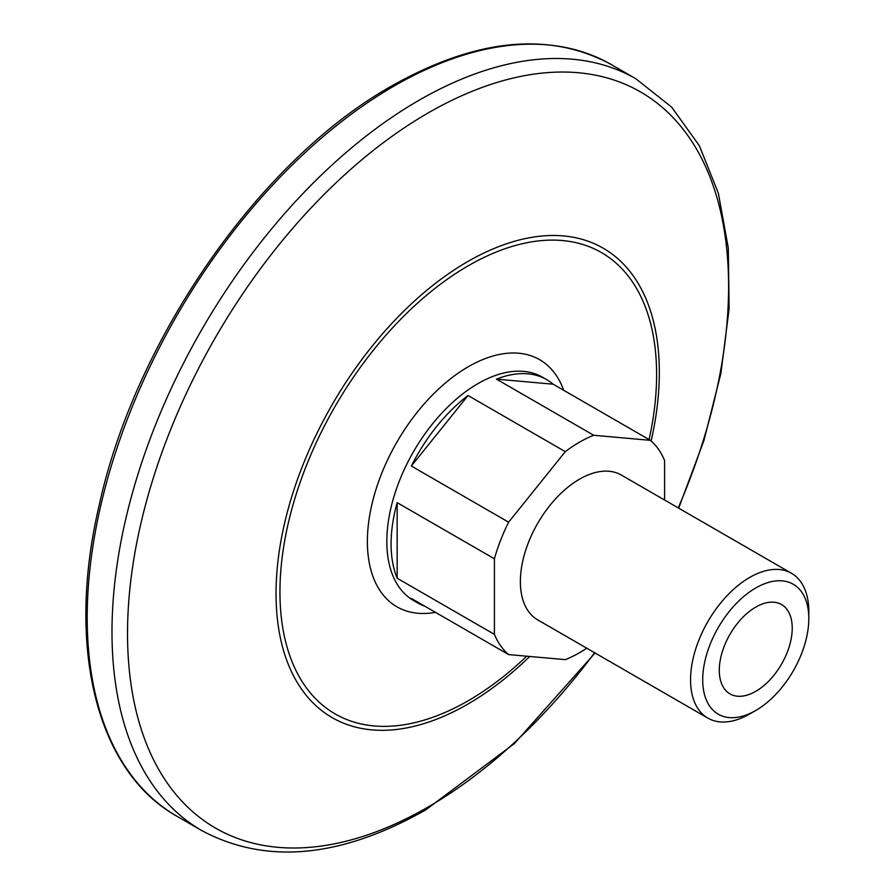 <?xml version="1.0" encoding="UTF-8"?>
<svg xmlns="http://www.w3.org/2000/svg" width="896" height="896" viewBox="0 0 896 896"><rect width="100%" height="100%" fill="white"/><g stroke="black" fill="none" stroke-linecap="round" stroke-linejoin="round"><path stroke-width="1.34" d="M755.765 587.966A75.018 43.31 120 0 0 702.71 679.84A75.018 43.31 120 0 0 755.765 710.472L749.683 713.978A83.619 48.272 -60 0 1 707.874 718.122A83.619 48.272 -60 0 1 695.061 651.123A83.619 48.272 -60 0 1 749.683 577.438A83.619 48.272 -60 0 1 791.493 573.294A83.619 48.272 -60 0 1 808.808 611.576L808.808 618.587A75.018 43.31 120 0 0 755.765 587.966M755.765 607.107A51.576 29.781 -60 0 1 781.547 604.554A51.576 29.781 -60 0 1 789.454 645.882A51.576 29.781 -60 0 1 755.765 691.331A51.576 29.781 -60 0 1 729.971 693.885A51.576 29.781 -60 0 1 722.064 652.557A51.576 29.781 -60 0 1 755.765 607.107M707.874 718.122L537.69 619.875A83.619 48.272 -60 0 1 524.877 552.866A83.619 48.272 -60 0 1 579.499 479.181A83.619 48.272 -60 0 1 621.309 475.037L791.493 573.294M586.768 648.2A128.934 74.435 -60 0 1 579.499 652.725A128.934 74.435 -60 0 1 565.298 659.646L508.614 654.584A128.934 74.435 -60 0 1 494.413 634.379L494.413 558.79A128.934 74.435 -60 0 1 508.614 522.189L565.298 451.662A128.934 74.435 -60 0 1 579.499 442.187A128.934 74.435 -60 0 1 593.701 435.266L650.395 440.339L553.146 384.194A128.934 74.435 120 0 0 546.717 379.658A128.934 74.435 120 0 0 496.451 379.131L593.701 435.266M508.614 654.584L411.365 598.438A128.934 74.435 120 0 0 417.794 602.974A128.934 74.435 120 0 0 424.928 606.267M494.413 558.79L397.163 502.645A128.934 74.435 120 0 0 397.163 578.234L494.413 634.379M565.298 451.662L468.059 395.517A128.934 74.435 120 0 0 411.365 466.043L508.614 522.189M650.395 440.339A128.934 74.435 -60 0 1 664.597 460.533L664.597 500.035M749.683 713.978L755.765 710.472A75.018 43.31 120 0 0 808.808 618.587M397.163 578.234L397.163 502.645M468.059 395.517L411.365 466.043M496.451 379.131L553.146 384.194M546.717 379.658L542.461 377.194A128.934 74.435 120 0 0 478.005 383.578A128.934 74.435 120 0 0 393.77 497.202A128.934 74.435 120 0 0 413.538 600.51L417.794 602.974M435.467 612.349A142.688 82.376 -60 0 1 368.76 521.494A142.688 82.376 -60 0 1 468.272 366.744A142.688 82.376 -60 0 1 563.685 390.275M678.227 507.898A425.018 245.392 120 0 0 692.989 143.226A425.018 245.392 120 0 0 428.064 112.997A425.018 245.392 120 0 0 127.523 633.539A425.018 245.392 120 0 0 428.064 807.05A425.018 245.392 120 0 0 594.608 652.736M177.094 816.346L201.891 830.659A434.067 250.611 -60 0 1 135.352 482.832A434.067 250.611 -60 0 1 418.925 100.33A434.067 250.611 -60 0 1 635.958 78.826L611.162 64.512A434.067 250.611 120 0 0 394.128 86.016A434.067 250.611 120 0 0 110.555 468.518A434.067 250.611 120 0 0 177.094 816.346C96.387 771.366 65.901 646.934 99.109 505.59C135.318 338.834 260.288 159.544 391.978 85.803C476.459 38.304 549.517 31.203 611.162 64.512M649.107 439.589A266.336 153.765 120 0 0 468.272 265.776A266.336 153.765 120 0 0 279.944 591.976A266.336 153.765 120 0 0 468.272 700.706A266.336 153.765 120 0 0 526.747 656.197M529.738 656.466A271.04 156.486 -60 0 1 467.69 704.2A271.04 156.486 -60 0 1 276.035 593.555A271.04 156.486 -60 0 1 467.69 261.598A271.04 156.486 -60 0 1 651.146 440.989M201.891 830.659C266.246 864.92 340.883 857.976 425.802 809.85L514.438 743.523L595.067 652.994M678.675 508.166L703.898 440.597L720.888 373.453L729.12 308.661L728.291 248.013L718.346 193.189L699.362 145.734L671.653 107.117L635.958 78.826"/></g></svg>
